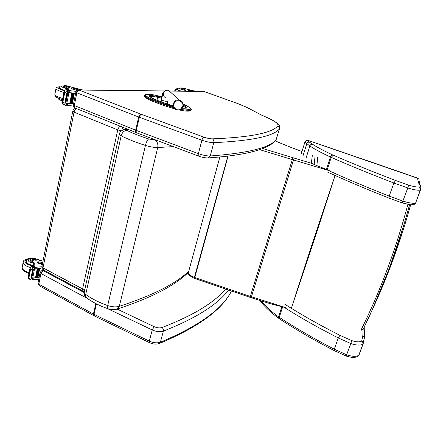 <?xml version="1.0" encoding="UTF-8"?>
<svg xmlns="http://www.w3.org/2000/svg" width="443" height="443" viewBox="0 0 443 443"><rect width="100%" height="100%" fill="white"/><g stroke="black" fill="none" stroke-linecap="round" stroke-linejoin="round"><path stroke-width="0.66" d="M312.376 155.172L311.307 163.223L316.895 165.627L317.675 157.232M311.307 163.223L294.086 158.062L293.504 159.956L329.924 170.882L316.895 165.627M284.052 307.259L269.942 303.599L251.164 297.69L293.504 159.956L292.302 159.596L250.323 296.445L194.399 277.384C190.036 275.579 188.092 273.746 188.568 271.891L219.85 157.005M410.667 204.777C400.422 241.762 387.559 276.908 372.07 310.222M407.881 204.389C396.131 248.623 380.67 290.193 361.488 329.105L363.116 329.387C382.159 290.442 397.653 248.866 409.603 204.666L403.839 224.989L389.236 268.441L372.142 310.061L363.099 329.415L361.327 330.223L361.488 329.105M293.537 301.644C306.351 264.022 319.564 223.925 333.164 181.359L333.153 181.353C318.794 223.693 305.587 263.784 293.526 301.644L291.35 308.284M306.445 140.381L304.906 142.065L309.845 145.985C314.929 149.319 321.779 152.996 330.406 157.01L331.209 157.376C349.843 165.56 370.736 174.105 393.888 183.003L407.798 187.97L402.15 202.922L389.065 198.132L389.192 196.094C366.594 187.179 346.171 178.579 327.936 170.289M402.172 202.927L410.6 204.771L413.779 204.594L415.407 203.132C413.114 203.625 408.972 202.955 402.98 201.122L389.192 196.094L393.888 183.003L395.516 180.467C372.53 171.685 351.77 163.251 333.247 155.177L332.577 154.878C324.149 150.985 317.437 147.425 312.442 144.202C311.235 144.108 310.371 144.706 309.845 145.985L306.047 158.123M414.875 204.001L415.65 202.955L420.257 190.119C420.634 188.668 420.147 187.599 418.785 186.918C416.891 187.206 413.507 186.614 408.629 185.135L395.516 180.467M303.001 155.875L306.75 143.842C307.27 142.574 308.162 142.009 309.419 142.142L307.702 140.525C306.368 140.304 305.437 140.813 304.906 142.065L301.207 153.992M306.523 140.359L307.868 140.365L306.672 140.304M419.006 180.622L420.108 184.869C421.293 187.627 420.579 189.715 420.634 189.272L420.257 190.119C417.982 190.523 413.828 189.803 407.798 187.97L408.629 185.135M420.634 189.272L418.785 186.918M420.108 184.869L419.039 184.205L418.94 186.813M418.535 178.894L417.428 178.169L419.039 184.205M420.49 189.958L415.65 202.955M283.448 306.877C299.667 317.243 317.958 327.604 338.308 337.965L350.828 343.558L346.144 356.028L334.188 350.596L334.282 349.195C313.827 338.596 295.487 327.964 279.267 317.31L279.5 318.827C295.619 329.442 313.827 340.019 334.122 350.557M358.016 356.211L358.714 355.336C356.211 356.803 352.207 356.637 346.703 354.826L334.282 349.195L338.308 337.965L339.919 335.334C319.431 324.957 301.041 314.58 284.749 304.203M358.703 355.496L362.872 344.167C363.194 342.904 362.751 341.891 361.538 341.132C359.472 342.229 356.205 342.051 351.72 340.595L339.919 335.334M364.345 338.247L362.872 344.167C360.38 345.568 356.366 345.368 350.828 343.558L351.72 340.595M363.232 343.596C363.415 342.411 362.917 341.509 361.732 340.888L361.538 341.132M364.334 337.411L362.811 335.822L361.732 340.888M364.849 327.006L364.833 325.976M363.171 343.801L359.013 354.959M188.048 272.694L188.441 272.34C174.631 285.796 150.847 298.056 117.085 309.092M188.735 271.271C175.578 283.869 152.436 295.553 119.311 306.329L157.73 147.519C158.284 144.019 157.304 141.511 154.784 139.994L148.632 138.925C147.425 139.794 146.362 141.97 145.442 145.437L107.666 305.57C107.234 307.531 107.289 308.577 107.832 308.705C110.955 309.779 114.012 309.912 117.013 309.114L119.311 306.329C115.933 307.243 112.051 306.988 107.666 305.57C98.883 302.442 91.563 298.726 85.715 294.429C85.377 296.206 85.77 297.425 86.911 298.078C92.554 302.198 99.47 305.72 107.66 308.644M119.328 134.284L84.331 291.577C83.965 292.491 84.43 293.443 85.715 294.429L121.172 135.824C122.196 132.451 124.062 130.635 126.77 130.369L126.593 129.805L124.245 129.583M82.957 291.09L43.802 270.169L43.015 267.849L41.963 266.376L72.774 111.282M120.308 126.238C119.095 126.87 118.253 128.099 117.772 129.915L82.581 288.93L43.015 267.849L74.053 112.14L72.802 111.149C73.228 109.554 74.269 108.618 75.919 108.341M121.36 130.862L117.772 129.915L74.053 112.14C74.485 110.368 75.332 109.188 76.595 108.613M84.763 289.639L82.581 288.93L83.234 291.234L84.336 291.56M123.187 129.849L122.091 126.958M173.241 106.674L165.04 104.166L153.643 99.93L153.162 100.539L164.552 104.781M188.242 111.143L189.299 111.082L189.526 110.185L188.469 110.241L188.242 111.143C186.198 111.226 183.258 110.833 179.432 109.964M147.059 94.32L147.131 94.315C145.681 94.293 144.844 94.586 144.623 95.206L145.514 96.535L147.663 97.969L153.162 100.539L152.946 101.447L164.336 105.7L165.034 104.16L164.558 104.786L173.711 107.555M174.647 108.762L164.336 105.7M146.212 96.031L145.514 96.535L145.31 97.432L147.453 98.872L147.663 97.969L148.361 97.46L146.212 96.031C144.706 94.968 145.049 94.409 147.248 94.342L148.388 94.331C150.775 94.342 153.97 94.852 157.974 95.854L162.088 96.906L157.968 95.854M145.31 97.432L144.418 96.098L144.545 95.533M190.983 110.296L189.299 111.082M152.946 101.447L147.453 98.872M182.765 106.259L180.373 109.332C176.264 111.608 171.762 106.137 174.747 102.438C177.577 98.617 183.961 101.685 182.765 106.259M203.348 91.352L204.212 91.502M203.99 91.446L237.836 103.629L246.84 107.383L260.761 114.715M246.84 107.383L247.41 107.616M184.526 91.147L184.05 90.217L181.984 89.32L182.162 88.6C184.515 89.525 185.744 90.245 185.844 90.765L185.678 91.158M192.384 91.23L189.382 89.763L188.258 89.674C189.659 90.311 190.268 90.782 190.075 91.086L189.897 91.208M188.054 89.536L187.91 90.101L189.759 91.203M195.922 91.031L195.319 91.203M196.194 91.275L195.38 90.959M182.162 88.6L181.026 87.88L184.703 88.417L188.22 89.492M194.665 90.976L190.783 90.317M180.678 91.108L180.096 90.904C178.092 90.15 177.167 89.597 177.327 89.242L177.565 89.115M181.984 89.32L180.833 88.655L181.01 87.936M184.958 88.7L182.411 88.229L185.706 89.143L184.958 88.7M82.869 90.056L70.188 86.717C67.015 85.726 64.872 85.416 63.764 85.798L64.185 86.324L64.008 87.249L63.565 86.839L63.742 85.92M76.157 91.385L70.337 90.71L69.008 91.169M68.748 92.493L74.729 93.29M65.536 92.748L63.986 92.127L64.617 93.141L68.549 90.333L69.019 90.378L68.56 92.72L75.316 93.523M68.898 92.764L66.865 103.164L69.883 103.524M71.772 93.18L72.292 93.268L71.772 93.18L69.745 103.474L70.93 103.634M72.813 93.301L73.322 93.384L72.813 93.301L70.786 103.584L71.949 103.734M72.281 103.762L72.696 103.8M66.655 103.236L73.233 104.016M67.43 103.413L67.286 105.423L73.4 106.038M72.27 93.279L70.265 103.557L72.292 93.268M73.3 93.395L71.295 103.662L73.322 93.384M73.826 93.412L71.799 103.684L72.292 103.756L74.302 93.501L73.826 93.412L74.324 93.49L72.292 103.756M64.185 86.324L69.147 89.22L67.009 89.497M64.617 93.141L62.917 101.94L63.587 102.831L62.042 102.2L61.92 102.588L62.923 104.299L65.176 105.301M66.865 103.164L66.533 103.125L66.079 105.445L65.614 105.412L65.01 105.157L63.587 102.831M63.986 92.127L65.132 90.117L66.472 89.508L69.019 90.378M62.042 102.2L62.917 101.94M82.608 90.051L71.611 87.819L78.566 90.001M77.043 90.438L71.844 88.838L71.467 88.561L71.605 87.852M68.737 92.554L69.163 92.609M67.159 92.764L66.849 92.792L67.159 92.764M67.43 92.72L67.873 92.775L67.43 92.72L65.414 103.069L65.857 103.119L67.768 92.786M66.849 92.792L64.833 103.164L65.143 103.125M66.079 105.445L66.566 103.13M68.56 92.72L69.053 90.378M60.957 100.406L62.164 101.331M67.054 105.312L66.4 104.542M59.34 87.421L59.019 87.631C58.797 88.395 60.652 89.37 64.578 90.56M67.524 89.458L64.008 87.249M66.312 86.723C68.084 87.31 69.302 87.498 69.972 87.288C68.859 86.479 67.402 86.119 65.608 86.208L66.312 86.723M42.999 261.143L36.509 259.199C33.602 258.18 31.564 258.236 30.395 259.365L30.694 260.312L30.545 261.093L30.345 259.626M41.897 266.736L35.783 267.29L34.548 267.771M34.332 268.89L40.379 268.585M31.215 269.959L29.831 269.2L30.107 270.103L31.215 269.959L33.386 267.716L34.526 267.212L34.139 269.194L40.59 268.702M34.46 269.172L32.743 277.966L35.529 277.805M35.983 277.767L36.525 277.717M36.963 277.672L37.494 277.611M37.921 277.562L38.624 277.473M32.743 277.966L32.422 277.988L32.04 279.954L32.56 277.977L38.829 277.584M33.28 278.088L32.965 279.699L38.774 279.223M37.195 269.067L37.688 269.084L37.195 269.067L35.484 277.778L35.977 277.789L37.666 269.111M38.192 268.99L38.674 269.001L38.192 268.99L36.481 277.689L36.957 277.695L38.652 269.028M39.161 268.895L39.632 268.901L39.161 268.895L37.445 277.589L37.915 277.589L39.61 268.929M30.694 260.312L33.923 262.976L34.936 264.637L32.66 266.06M30.384 270.252L28.945 277.683L29.565 278.481L28.103 277.922L28.69 278.697L30.921 279.97M32.04 279.954L30.993 280.009L29.565 278.481M29.831 269.2L30.932 267.079L32.489 266.099L34.526 267.212M28.186 277.711L28.945 277.683M42.689 262.716L39.039 261.802L37.483 261.924L37.793 262.361L42.445 263.945M42.318 264.576L37.672 262.992L37.472 261.996M34.316 265.246L32.754 263.081L30.545 261.093M32.455 269.826L32.882 269.804L32.455 269.826L31.06 278.425M33.037 269.494L33.463 269.471L33.037 269.494L31.337 278.243L31.686 278.104M32.965 279.699L32.345 279.079M26.53 260.373L26.032 261.043C25.777 263.109 28.136 264.665 33.098 265.695M32.693 260.49C34.299 261.121 35.457 261.115 36.165 260.478C35.246 259.177 33.889 258.911 32.106 259.67L32.693 260.49M315.078 156.229L314.153 164.497M275.319 140.952C283.315 144.451 292.197 147.979 301.965 151.517M294.086 158.062L262.583 148.488M285.358 307.475L250.323 296.445L250.029 297.336L194.521 278.409L228.034 156.124M335.096 175.494L333.164 181.359M194.483 278.398L194.399 277.384L227.852 156.146M292.856 157.697L292.302 159.596L259.537 149.607M332.577 154.878C331.657 154.956 330.932 155.67 330.406 157.01L326.436 169.248M333.247 155.177L331.209 157.376L327.239 169.608M306.6 140.326L307.868 140.365L417.428 178.169M312.442 144.202L309.419 142.142M282.617 306.988L279.267 317.31L278.569 316.828L278.857 318.39L279.356 318.733M281.814 306.822L278.569 316.828C271.133 311.446 265.379 306.185 261.304 301.057L261.652 302.663C265.734 307.774 271.415 312.98 278.691 318.273M363.149 329.321L362.811 335.822M127.501 129.14L124.732 129.522C124.627 129.173 119.876 130.635 119.4 133.963C119.117 134.445 119.71 135.065 121.172 135.824C127.778 139.157 135.868 142.364 145.442 145.437C150.199 146.888 154.297 147.585 157.73 147.519L173.379 146.622M148.632 138.925C140.038 136.178 132.75 133.326 126.77 130.369M126.593 129.805L128.492 129.544M152.121 98.191L155.897 99.924M149.939 96.762L151.838 98.053M155.759 99.874L167.244 104.138M149.623 96.546L150.703 96.336L150.304 95.478C148.842 95.522 148.626 95.904 149.651 96.618M167.116 104.088L172.454 105.761M150.515 97.139L150.703 96.336L151.833 96.319L151.44 95.461L150.304 95.478M151.489 97.781L151.833 96.319L157.691 97.238L157.863 96.48L151.44 95.461M182.184 108.053L184.498 108.264M156.966 100.312L157.691 97.238L161.828 98.296M161.972 97.526L157.863 96.48M184.881 108.253L185.695 108.175M185.944 108.203C187.289 108.103 187.383 107.682 186.226 106.929L185.467 107.488L186.176 108.125M186.226 106.929L183.812 105.428L183.092 105.883M183.07 105.999L185.467 107.488L185.29 108.192M183.812 105.428L183.164 105.063M187.123 105.988L183.07 104.044L189.532 107.472C191.282 108.596 191.154 109.238 189.161 109.393L181.608 108.718M153.643 99.93L148.361 97.46M167.282 104.138L168.113 100.716M182.533 108.086L182.87 106.741M172.576 108.236L172.798 107.322M148.078 94.331L148.388 94.331M157.974 95.849C153.948 94.841 150.714 94.326 148.267 94.304L147.248 94.342M189.532 107.472L187.345 106.093M189.161 109.393L189.526 110.185L191.127 109.731C191.581 109.238 191.083 108.496 189.637 107.505L189.759 107.583M190.9 110.628L191.193 109.349M188.103 109.449L188.469 110.241C186.691 110.318 184.155 110.008 180.855 109.321M165.455 97.632C161.269 95.599 164.431 88.666 168.7 90.555L170.621 92.216M182.782 103.075L168.7 90.555C166.612 88.478 162.005 92.803 162.708 93.982L161.557 99.697C161.617 100.124 162.797 100.633 165.095 101.214L167.786 101.314M179.98 100.284C174.42 97.842 170.245 106.901 175.699 109.526C179.205 110.816 181.647 109.714 183.02 106.226C183.463 103.496 182.45 101.519 179.98 100.284M276.598 138.576L275.125 141.084M260.323 114.565L267.506 117.777C275.79 121.576 279.195 124.361 277.722 126.15C271.337 133.166 249.525 137.402 212.269 138.853C209.954 138.825 207.163 138.249 203.907 137.125C203.093 137.446 202.423 138.476 201.897 140.215L198.381 153.643C202.988 155.266 206.936 156.052 210.226 155.986L213.797 142.657C251.175 140.891 273.01 136.372 279.3 129.101L276.133 139.772C269.637 147.779 247.67 153.184 210.226 155.986L208.011 157.935C205.236 157.968 202.141 157.365 198.713 156.135C198.159 155.936 198.049 155.105 198.381 153.643L136.306 130.408C136.034 131.842 136.228 132.684 136.898 132.922L198.547 156.069M203.907 137.125L141.433 114.344C140.509 114.604 139.805 115.584 139.329 117.279L136.306 130.408L135.652 130.159C135.386 131.588 135.636 132.446 136.4 132.728L136.699 132.845M141.433 114.344L140.968 114.167C139.927 114.383 139.157 115.341 138.67 117.03L135.652 130.159L74.319 105.523C74.114 106.907 74.435 107.765 75.282 108.086L136.156 132.634M140.968 114.167L79.192 90.134C78.062 90.294 77.281 91.186 76.844 92.82L74.319 105.523L73.372 104.792L75.869 92.21M165.056 91.031L78.71 90.012C77.237 90.018 76.296 90.721 75.886 92.122L76.844 92.82L138.67 117.03L201.897 140.215C206.538 141.826 210.503 142.64 213.797 142.657C214.113 140.885 213.604 139.617 212.269 138.853M277.722 126.15C279.04 126.704 279.566 127.689 279.3 129.101L279.71 127.866M267.506 117.777L267.926 117.916M165.184 90.942L78.455 90.007M169.63 91.081L203.957 91.441M225.26 289.368C213.919 302.901 192.832 315.626 162.005 327.532C163.168 328.44 163.617 329.642 163.362 331.142C195.634 318.379 217.28 304.795 228.295 290.381M162.005 327.532C159.707 328.219 157.099 327.936 154.192 326.685L152.237 329.957C156.385 331.746 160.089 332.139 163.362 331.142L160.394 342.229C157.127 343.281 153.433 342.91 149.319 341.11L93.418 314.043L38.796 284.173L40.922 273.481L87.659 298.615M107.328 308.522L152.237 329.957L149.319 341.11L149.507 342.66C152.929 344.228 156.218 344.504 159.375 343.491L160.394 342.229C198.298 326.286 221.86 309.474 231.08 291.799L231.213 291.35M154.192 326.685L117.124 309.076M84.153 292.568L43.148 270.634L40.922 273.481L40.136 272.362L41.952 270.451L43.458 269.981M43.148 270.634L41.952 270.451M43.148 270.612L44.084 270.319M94.187 315.848L93.418 314.043L95.826 303.555M93.65 315.566L39.344 285.818L38.02 283.033L40.097 272.55M149.374 342.6L94.348 315.925L93.999 314.342L96.413 303.854M230.737 292.446L231.03 291.943C221.439 310.272 197.556 327.455 159.375 343.491M188.109 90.256L188.258 89.674M196.554 91.275L195.751 90.987M195.463 91.264L194.532 90.931M186.963 91.175L185.844 90.765M180.14 91.103L179.565 90.898C176.043 89.508 175.428 88.799 177.721 88.761M176.43 91.059L174.996 89.779C176.497 88.312 174.625 89.076 177.743 88.727M184.05 90.217C179.138 88.727 178.114 88.024 180.971 88.102M181.231 91.114C178.645 90.239 177.421 89.586 177.549 89.159L178.241 88.251C179.127 88.146 177.455 87.836 180.977 88.079M69.905 90.749L69.529 92.676M70.337 90.71L67.17 89.458M65.01 105.157L62.923 104.299M64.307 93.019L62.613 101.818M71.987 88.091L71.844 88.838M65.121 103.225L64.811 104.819M67.486 91.053L67.153 92.764M68.549 90.333L66.472 89.508M67.84 90.61L65.73 89.774M67.89 88.212L67.646 89.458M82.16 89.995L80.991 89.536M59.611 86.856C56.106 87.326 57.701 88.633 64.407 90.776M59.661 86.789C56.505 87.205 57.391 86.584 56.001 88.384C55.724 89.453 58.354 90.804 63.881 92.437M55.94 88.733L54.871 94.381C54.583 95.494 57.202 96.862 62.712 98.49M66.561 88.622C61.018 86.917 60.076 86.025 63.742 85.936M64.767 90.378C60.918 89.22 59.096 88.268 59.312 87.526C61.317 85.493 58.448 86.274 63.737 85.892M35.374 267.384L35.052 269.006M35.783 267.29L32.948 265.739M30.107 270.103L28.673 277.534M37.793 262.361L37.672 262.992M31.016 278.63L30.777 279.86M33.037 268.231L32.76 269.676M34.072 267.273L32.212 266.26M33.386 267.716L31.497 266.686M33.923 262.976L33.696 264.155M28.252 258.884C22.671 261.137 24.083 263.546 32.483 266.105M29.016 258.601C25.29 259.227 23.363 260.285 23.246 261.763C22.77 264.056 25.168 265.977 30.44 267.522M23.108 262.477L22.283 266.847C21.79 269.106 24.072 271.011 29.133 272.567M32.754 263.081C23.252 260.927 31.16 256.015 37.993 259.703L38.497 260.002M33.629 265.523C28.546 264.582 26.098 263.053 26.298 260.944C26.835 258.994 29.974 256.647 38.486 259.703L39.477 260.323M301.976 151.495C292.203 147.951 283.332 144.429 275.352 140.924M194.327 278.337C189.67 276.083 187.705 274.112 188.436 272.428M251.164 297.69L250.035 297.336M327.532 172.072C345.8 180.439 366.289 189.111 388.982 198.099M414.493 204.278L415.495 203.287M304.906 142.042L301.257 153.81M418.33 178.679L417.179 177.948L384.258 166.496L307.863 140.331M346.144 356.028C351.642 357.806 355.646 357.839 358.154 356.111M358.448 355.812L358.968 355.065M261.398 302.336L259.986 300.47M364.356 337.522L364.888 326.198M84.203 292.181C83.96 294.39 84.657 296.195 86.285 297.602M41.913 266.631C41.758 268.065 42.284 269.189 43.492 269.997M172.443 105.744L155.809 99.88L149.573 96.568M182.189 108.042L186.232 108.181M167.997 100.583L167.005 104.039M161.136 101.857L161.54 99.786M208.326 157.913C245.577 155.316 268.115 149.424 275.934 140.248L279.455 128.935C279.655 126.432 279.417 125.064 278.736 124.837L276.703 122.833C274.61 121.282 271.609 119.61 267.71 117.821L260.534 114.615M73.355 104.891C73.012 105.916 73.555 106.94 74.994 107.965M247.094 107.45L237.935 103.64L203.586 91.352M247.111 107.455L260.578 114.632M169.503 90.987L203.564 91.352M37.982 283.238L39.122 285.696M195.845 91.003L196.609 91.28M194.571 90.931L195.49 91.264M174.686 91.042L174.952 89.946M177.444 89.597L177.521 89.281M61.959 102.383L63.997 91.823M65.857 103.119L67.873 92.775M65.282 103.213L67.297 92.853M68.709 92.709L69.163 90.366M66.228 105.428L66.671 103.141M66.306 105.024L67.137 105.362M82.802 90.056L82.215 89.824M54.81 94.769L55.414 96.33C55.707 96.585 55.868 97.554 62.491 99.636M59.179 88.218L59.262 87.775M62.253 100.866L60.78 100.339C56.793 98.274 58.515 98.833 57.64 97.875M28.125 277.805L29.847 268.884M31.758 278.215L33.463 269.471M31.182 278.564L32.882 269.804M36.957 277.695L38.674 269.001M35.977 277.789L37.688 269.084M37.915 277.589L39.632 268.901M34.288 269.128L34.67 267.146M32.295 279.328L32.815 279.616M26.032 261.043L25.927 261.575M22.15 267.633C22.466 269.117 22.2 271.061 28.994 273.309M26.065 262.167L26.198 261.459M28.939 273.569L26.752 272.528"/></g></svg>
